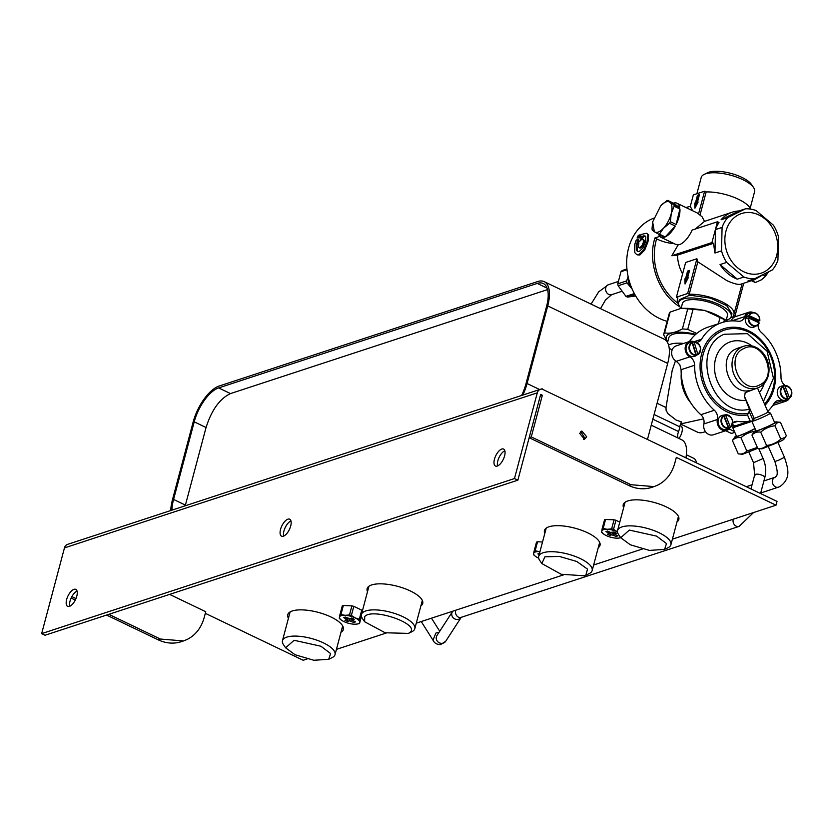 <?xml version="1.0" encoding="UTF-8"?>
<svg xmlns="http://www.w3.org/2000/svg" width="833" height="833" viewBox="0 0 833 833"><rect width="100%" height="100%" fill="white"/><g stroke="black" fill="none" stroke-linecap="round" stroke-linejoin="round"><path stroke-width="1.25" d="M295.049 654.738L285.625 647.814L294.101 640.285L320.944 646.241L330.597 653.541L328.733 659.288L313.833 660.267L295.049 654.738M285.625 647.814L283.47 644.627A27.197 9.548 14.9 0 1 282.47 640.66A27.197 9.548 14.9 0 1 323.381 642.857A27.197 9.548 14.9 0 1 335.033 654.644A27.197 9.548 14.9 0 1 332.19 657.591L328.733 659.288M341.988 628.488L343.321 627.457M288.78 612.953L289.426 614.504M410.003 632.372L408.462 633.403L385.158 632.768L364.604 621.741L364.719 616.545C372.59 607.319 420.675 624.125 410.003 632.372M364.604 621.741L362.449 618.555A27.614 9.694 14.9 0 1 361.439 614.525A27.614 9.694 14.9 0 1 362.574 612.692A27.614 9.694 14.9 0 1 393.447 613.067A27.614 9.694 14.9 0 1 414.803 628.717A27.614 9.694 14.9 0 1 413.657 630.55A27.614 9.694 14.9 0 1 411.919 631.716L408.462 633.403M368.155 586.921L368.509 587.911M41.65 633.632L45.034 635.246L517.866 480.172L540.669 394.446L542.356 395.259L531.277 436.898L630.966 484.712L654.072 486.607L657.81 485.077C666.254 480.724 671.929 473.383 674.824 463.054L676.334 457.379L776.023 505.183L777.022 501.404L542.096 389.094A6.279 5.175 71.8 0 0 540.409 389.303A6.279 5.175 71.8 0 0 537.295 392.832L514.482 478.548L41.65 633.632L64.453 547.906A6.279 5.175 -108.2 0 1 67.567 544.376L540.409 389.303M517.866 480.172L514.482 478.548M586.682 436.794L584.537 439.23L579.706 433.441L581.851 431.015L586.682 436.794M529.163 437.71L628.707 485.452A41.837 34.476 71.8 0 0 651.822 487.347L654.072 486.607M307.106 658.976L303.181 660.267L205.324 613.327M183.489 640.941L181.24 641.681A41.837 34.476 -108.2 0 1 158.124 639.786L160.384 639.046L183.489 640.941L187.227 639.421C195.672 635.069 201.347 627.728 204.241 617.399L205.751 611.724L169.62 594.387M71.138 598.073L75.293 600.062M106.572 615.066L158.124 639.786M71.877 596.605L75.98 598.573M108.831 614.327L160.384 639.046M494.458 459.202A9.413 4.186 -64.4 0 0 495.448 466.032A9.413 4.186 -64.4 0 0 504.59 455.88A9.413 4.186 -64.4 0 0 503.59 449.06A9.413 4.186 -64.4 0 0 494.458 459.202M504.85 450.768A9.413 4.186 -64.4 0 0 497.832 460.826A9.413 4.186 -64.4 0 0 497.572 465.939M66.65 599.51A9.413 4.186 -64.4 0 0 67.65 606.341A9.413 4.186 -64.4 0 0 76.782 596.189A9.413 4.186 -64.4 0 0 75.793 589.368A9.413 4.186 -64.4 0 0 66.65 599.51M77.052 591.076A9.413 4.186 -64.4 0 0 70.034 601.134A9.413 4.186 -64.4 0 0 69.774 606.247M280.554 529.361A9.413 4.186 -64.4 0 0 281.554 536.181A9.413 4.186 -64.4 0 0 290.686 526.039A9.413 4.186 -64.4 0 0 289.697 519.209A9.413 4.186 -64.4 0 0 280.554 529.361M290.946 520.917A9.413 4.186 -64.4 0 0 283.938 530.985A9.413 4.186 -64.4 0 0 283.668 536.098M420.873 605.903A28.759 10.1 -165.1 0 0 422.716 603.467A28.759 10.1 -165.1 0 0 410.398 590.993A28.759 10.1 -165.1 0 0 367.124 588.671A28.759 10.1 -165.1 0 0 367.509 591.701M421.883 602.113A28.759 10.1 -165.1 0 0 422.685 601.426M545.469 528.768A28.759 10.1 -165.1 0 0 545.802 529.694M598.24 547.708A28.759 10.1 -165.1 0 0 600.02 545.313A28.759 10.1 -165.1 0 0 587.713 532.839A28.759 10.1 -165.1 0 0 544.438 530.517A28.759 10.1 -165.1 0 0 544.792 533.484M599.25 543.918A28.759 10.1 -165.1 0 0 599.999 543.272M624.271 502.924A28.759 10.1 -165.1 0 0 624.635 503.913M676.99 521.895A28.759 10.1 -165.1 0 0 678.833 519.459A28.759 10.1 -165.1 0 0 666.515 506.995A28.759 10.1 -165.1 0 0 623.24 504.673A28.759 10.1 -165.1 0 0 623.625 507.703M678 518.116A28.759 10.1 -165.1 0 0 678.801 517.428M340.978 632.268A28.759 10.1 -165.1 0 0 343.342 629.498A28.759 10.1 -165.1 0 0 331.024 617.024A28.759 10.1 -165.1 0 0 287.749 614.702A28.759 10.1 -165.1 0 0 288.426 618.284M583.339 439.366L584.433 437.533L580.799 431.619M540.273 395.946L542.356 395.259M541.065 389.136L542.179 388.772M776.023 505.183L672.398 539.17M642.326 549.03L593.637 565.003M563.493 574.885L416.281 623.167M386.21 633.038L336.438 649.355M340.936 614.546A11.558 4.061 -165.1 0 0 339.895 614.889L342.311 605.81A11.558 4.061 14.9 0 1 343.352 605.466L340.936 614.546L345.07 615.316L349.496 614.952A11.558 4.061 -165.1 0 1 351.38 615.431L355.202 617.909L359.325 619.242A11.558 4.061 -165.1 0 1 360.158 620.064L359.544 623.469A11.558 4.061 -165.1 0 1 358.502 623.813L356.816 624.073M362.417 610.808A11.558 4.061 14.9 0 0 361.741 610.162L353.796 606.351A11.558 4.061 14.9 0 0 351.911 605.872L343.352 605.466M602.124 528.893L604.539 519.813A11.558 4.061 14.9 0 1 605.56 519.459L603.144 528.538L607.236 529.288L611.641 528.882A11.558 4.061 -165.1 0 1 613.515 529.351L617.461 531.85A10.454 3.676 -165.1 0 0 617.378 531.818A10.454 3.676 -165.1 0 0 607.236 529.288A10.454 3.676 -165.1 0 0 601.738 531.194L602.124 528.893A11.558 4.061 -165.1 0 1 603.144 528.538M619.794 522.093L615.931 520.271A11.558 4.061 14.9 0 0 614.056 519.802L605.56 519.459M534.099 551.196L536.514 542.116A11.558 4.061 14.9 0 1 537.556 541.773L535.14 550.852L539.961 551.644A10.454 3.676 -165.1 0 0 539.263 551.623A10.454 3.676 -165.1 0 0 533.641 553.476L534.099 551.196A11.558 4.061 -165.1 0 1 535.14 550.852M542.522 542.002L537.556 541.773M531.277 436.898L529.194 437.585M630.31 544.782L620.731 537.743L629.352 530.08L656.654 536.14L666.483 543.564L664.578 549.405L649.417 550.405L630.31 544.782M620.731 537.743L618.565 534.547A27.614 9.694 14.9 0 1 617.555 530.517A27.614 9.694 14.9 0 1 659.101 532.745A27.614 9.694 14.9 0 1 670.919 544.72A27.614 9.694 14.9 0 1 668.035 547.718L664.578 549.405M685.934 457.713A30.332 13.484 -64.4 0 0 681.81 439.834L651.25 425.174M686.371 454.776L693.733 458.306A18.826 8.372 115.6 0 1 696.482 462.773M686.621 458.046L686.173 456.38A24.053 24.053 0 0 0 686.163 456.338M667.535 342.55L668.795 337.823A27.645 9.704 14.9 0 1 695.159 334.856M680.551 424.028L697.398 432.108A32.945 14.64 -64.4 0 0 703.718 432.212A32.945 14.64 -64.4 0 0 705.405 431.546M675.501 360.741L672.221 370.31L665.994 407.535L666.108 410.388L668.045 413.772L676.136 420.051L681.477 421.914A8.372 3.717 -64.4 0 0 679.822 426.829L654.092 414.49M678.031 438.023A8.372 3.717 -64.4 0 1 678.572 431.536A13.599 6.039 -64.4 0 0 679.822 426.829M668.555 345.039A27.718 9.725 14.9 0 1 683.674 343.425M703.562 418.853L682.873 423.435A34.517 28.447 -108.2 0 1 680.894 423.154M690.755 402.828A34.517 28.447 -108.2 0 1 681.227 373.788M782.104 386.148A7.122 5.873 -108.2 0 1 783.103 385.856L788.143 398.924A7.122 5.873 -108.2 0 1 787.57 399.257A7.122 5.873 -108.2 0 1 787.227 399.424A7.122 5.873 -108.2 0 1 786.227 399.715L787.57 398.591L782.999 386.731L781.187 386.647A7.122 5.873 -108.2 0 1 782.104 386.148M783.103 385.856L784.915 385.939L789.486 397.799L788.143 398.924M784.915 385.939A6.477 5.342 -108.2 0 1 791.183 390.229A6.477 5.342 -108.2 0 1 789.486 397.799L789.424 398.268C793.464 391.739 791.839 387.522 784.592 385.606A6.893 5.685 -108.2 0 1 791.298 390.156A6.893 5.685 -108.2 0 1 789.455 398.247M786.769 399.653A7.32 6.029 -108.2 0 1 786.414 399.85A7.32 6.029 -108.2 0 1 786.06 400.017A7.32 6.029 -108.2 0 1 777.845 395.498A7.32 6.029 -108.2 0 1 780.792 386.366A7.32 6.029 -108.2 0 1 781.895 386.054L784.592 385.606A6.893 5.685 -108.2 0 0 784.551 385.617M748.784 318.029A6.477 5.342 -108.2 0 0 752.72 325.172A6.477 5.342 -108.2 0 0 759.082 322.819L748.784 318.029L746.68 318.3A7.122 5.873 -108.2 0 1 746.878 317.113A7.122 5.873 -108.2 0 1 747.253 316.019L758.613 321.309A7.122 5.873 -108.2 0 1 758.415 322.486A7.122 5.873 -108.2 0 1 758.405 322.506M747.253 316.019L749.356 315.738L759.665 320.538L758.613 321.309M749.356 315.738A6.477 5.342 -108.2 0 1 755.729 313.395A6.477 5.342 -108.2 0 1 759.665 320.538L759.8 320.767M759.217 323.048A6.893 5.685 -108.2 0 1 756.833 325.63L754.396 326.869A7.32 6.029 -108.2 0 1 747.565 325.297A7.32 6.029 -108.2 0 1 745.473 317.446A7.32 6.029 -108.2 0 1 749.877 313.062L752.574 312.625A6.893 5.685 -108.2 0 1 759.811 320.643M691.359 342.217A7.122 5.873 -108.2 0 1 691.942 342.082A7.122 5.873 -108.2 0 1 692.379 342.03L696.461 355.441A7.122 5.873 -108.2 0 1 696.336 355.504A7.122 5.873 -108.2 0 1 695.503 355.837A7.122 5.873 -108.2 0 1 694.483 356.024L695.867 354.889L692.161 342.727L690.39 342.613A7.122 5.873 -108.2 0 1 691.359 342.217M692.379 342.03L694.149 342.144L697.856 354.306L696.461 355.441M693.816 341.801L694.149 342.144A6.477 5.342 -108.2 0 1 700.126 347.007A6.477 5.342 -108.2 0 1 697.856 354.306L697.773 354.775C702.313 348.725 701.001 344.404 693.827 341.801A6.893 5.685 -108.2 0 1 700.261 346.986A6.893 5.685 -108.2 0 1 697.773 354.775M696.336 355.504L695.18 356.097A7.32 6.029 -108.2 0 1 694.326 356.441A7.32 6.029 -108.2 0 1 686.402 351.141A7.32 6.029 -108.2 0 1 690.057 342.436A7.32 6.029 -108.2 0 1 690.661 342.301L691.942 342.082M722.815 415.407A7.122 5.873 -108.2 0 1 723.804 415.094L728.99 428.1A7.122 5.873 -108.2 0 1 728.365 428.485A7.122 5.873 -108.2 0 1 728.084 428.62A7.122 5.873 -108.2 0 1 727.094 428.922L728.427 427.808L723.721 416.011L721.909 415.917A7.122 5.873 -108.2 0 1 722.815 415.407M723.804 415.094L725.626 415.188L730.333 426.985L728.99 428.1M725.626 415.188A6.477 5.342 -108.2 0 1 731.936 419.363A6.477 5.342 -108.2 0 1 730.333 426.985L730.281 427.444C734.227 420.904 732.582 416.698 725.376 414.834A6.893 5.685 -108.2 0 1 732.061 419.343A6.893 5.685 -108.2 0 1 730.312 427.423M727.48 428.933A7.32 6.029 -108.2 0 1 727.199 429.078A7.32 6.029 -108.2 0 1 726.917 429.214A7.32 6.029 -108.2 0 1 718.671 424.82A7.32 6.029 -108.2 0 1 721.503 415.625A7.32 6.029 -108.2 0 1 722.68 415.282L725.376 414.834A6.893 5.685 -108.2 0 0 725.262 414.855M733.175 427.131A10.173 0.677 -23.7 0 0 732.717 427.579A10.173 0.677 -23.7 0 0 734.487 427.214A2.093 1.728 71.8 0 0 735.206 425.694M732.717 427.579L736.539 436.305A10.173 0.677 -23.7 0 0 738.319 435.94A10.173 0.677 -23.7 0 0 747.774 432.108A10.173 0.677 -23.7 0 0 754.969 428.401M734.487 427.214L751.949 421.352L752.491 419.051L749.159 411.46L749.429 409.138C712.767 419.228 688.964 348.788 724.127 334.262L747.388 333.637L767.047 351.162L773.44 378.234L763.424 401.548M789.445 398.247A8.372 6.893 -108.2 0 1 786.779 400.84A8.372 6.893 -108.2 0 1 786.029 401.142A8.372 6.893 -108.2 0 1 781.718 400.902A8.372 6.893 -108.2 0 0 777.418 400.652A8.372 6.893 -108.2 0 1 777.418 400.652A8.372 6.893 -108.2 0 0 774.086 403.37A51.25 42.233 -108.2 0 1 767.766 411.419M689.589 341.488A8.372 6.893 -108.2 0 0 685.434 346.195A8.372 6.893 -108.2 0 0 689.88 356.857A8.372 6.893 71.8 0 1 693.327 360.325A8.372 6.893 71.8 0 1 694.618 365.26A51.25 42.233 -108.2 0 0 714.36 410.263A8.372 6.893 -108.2 0 1 717.088 414.49A8.372 6.893 -108.2 0 1 717.369 419.52L703.864 423.945A8.372 6.893 -108.2 0 0 703.583 418.926A8.372 6.893 -108.2 0 0 700.845 414.688A51.25 42.233 71.8 0 1 681.102 369.696L679.811 364.75L676.365 361.283A8.372 6.893 71.8 0 1 671.929 350.62A8.372 6.893 71.8 0 1 676.073 345.914L689.589 341.488A8.372 6.893 -108.2 0 1 693.899 341.728A8.372 6.893 -108.2 0 0 694.056 341.79M730.239 427.464A8.372 6.893 -108.2 0 1 727.563 430.067A8.372 6.893 -108.2 0 1 726.813 430.369A8.372 6.893 -108.2 0 1 719.566 427.954A8.372 6.893 -108.2 0 1 717.369 419.52M726.813 430.369L713.308 434.795A8.372 6.893 -108.2 0 1 706.061 432.389A8.372 6.893 -108.2 0 1 703.864 423.945M749.159 411.46L747.513 414.938L750.169 420.977A51.25 42.233 -108.2 0 1 737.569 421.394A8.372 6.893 71.8 0 0 734.925 421.623A8.372 6.893 71.8 0 0 733.467 422.341A8.372 6.893 71.8 0 0 732.644 423.018M750.169 420.977L736.653 425.413A51.25 42.233 -108.2 0 1 731.572 426.111M750.408 420.925L750.825 421.862M737.288 426.298L736.882 425.361M696.326 342.259A8.372 6.893 -108.2 0 0 698.2 341.978A8.372 6.893 -108.2 0 0 698.221 341.967A8.372 6.893 -108.2 0 0 701.532 339.25A51.25 42.233 -108.2 0 1 717.265 324.485A51.25 42.233 -108.2 0 1 721.836 322.621L708.331 327.046A51.25 42.233 71.8 0 0 703.76 328.91A51.25 42.233 71.8 0 0 689.401 341.54M721.836 322.621A51.25 42.233 -108.2 0 1 738.048 321.236A8.372 6.893 71.8 0 0 740.693 321.007A8.372 6.893 71.8 0 0 742.151 320.278A8.372 6.893 71.8 0 0 744.744 316.634A8.372 6.893 -108.2 0 1 748.805 312.26L735.289 316.686A8.372 6.893 71.8 0 0 731.291 320.903M748.805 312.26A8.372 6.893 -108.2 0 1 753.261 312.562M758.04 324.766A8.372 6.893 -108.2 0 0 758.53 328.129A8.372 6.893 -108.2 0 0 761.258 332.367A51.25 42.233 -108.2 0 1 781 377.359A8.372 6.893 71.8 0 0 782.291 382.305A8.372 6.893 71.8 0 0 785.342 385.544M743.692 348.611C762.205 338.104 779.126 376.672 759.623 384.929C741.11 395.436 724.189 356.868 743.692 348.611M741.724 347.069A21.96 18.097 -108.2 0 1 743.682 346.268A21.96 18.097 -108.2 0 1 767.297 360.293A21.96 18.097 -108.2 0 1 759.332 387.21A21.96 18.097 -108.2 0 1 757.374 388.011A21.96 18.097 -108.2 0 1 733.758 373.986A21.96 18.097 -108.2 0 1 741.724 347.069M749.429 409.138L744.535 397.049L745.16 392.687L757.374 388.011M769.838 413.168A10.173 0.677 156.3 0 1 770.483 413.126A10.173 0.677 156.3 0 1 766.641 415.417A10.173 0.677 156.3 0 1 753.626 420.936L751.949 421.352M751.887 421.383L756.041 430.859A10.173 0.677 -23.7 0 0 757.822 430.494A10.173 0.677 -23.7 0 0 768.37 426.152A10.173 0.677 -23.7 0 0 774.68 422.685L770.483 413.126M725.72 430.734L731.041 433.285A19.867 8.83 -64.4 0 0 734.737 432.202M734.435 431.525L729.104 428.964M544.876 556.808L559.36 556.434L576.759 561.463L587.536 569.137L585.807 575.27L584.474 575.801L561.161 574.26L541.877 563.577L544.876 556.808M541.877 563.577L539.722 560.39A27.656 9.704 14.9 0 1 538.701 556.361A27.656 9.704 14.9 0 1 543.095 552.758A27.656 9.704 14.9 0 1 574.395 556.111A27.656 9.704 14.9 0 1 592.159 570.574A27.656 9.704 14.9 0 1 589.264 573.573L585.807 575.27M678.999 438.481A8.892 3.957 -64.4 0 0 680.957 434.993A8.892 3.957 -64.4 0 0 680.925 425.955L680.082 425.548M538.691 558.162A10.454 3.676 -165.1 0 1 538.139 557.902A10.454 3.676 -165.1 0 1 535.463 556.319A10.454 3.676 -165.1 0 1 533.641 553.476L533.484 554.601A11.558 4.061 -165.1 0 0 534.317 555.424L535.275 556.163M539.19 554.549L537.858 553.903L539.503 553.362M615.931 520.271L613.515 529.351M614.056 519.802L611.641 528.882M603.373 533.818L602.519 533.162A11.558 4.061 -165.1 0 1 601.655 532.339L601.738 531.194A10.454 3.676 -165.1 0 0 603.581 533.984A10.454 3.676 -165.1 0 0 606.382 535.629A10.454 3.676 -165.1 0 0 616.514 538.16A10.454 3.676 -165.1 0 0 618.95 538.066A10.454 3.676 -165.1 0 0 620.668 537.649M620.762 537.785L619.117 538.045M611.786 534.796L609.86 535.473L607.299 534.265L609.381 533.464L605.935 531.589L607.58 531.017L610.568 532.433L613.9 531.975L616.462 533.182L614.379 533.984L617.826 535.848L616.17 536.421L611.786 534.796L612.401 532.495M616.17 536.421L616.493 535.223M609.86 535.473L610.651 532.464M339.895 614.889L339.437 617.17A10.454 3.676 -165.1 0 0 341.27 620.012A10.454 3.676 -165.1 0 0 343.935 621.595A10.454 3.676 -165.1 0 0 354.067 624.188A10.454 3.676 -165.1 0 0 356.639 624.104A10.454 3.676 -165.1 0 0 359.7 622.334A10.454 3.676 -165.1 0 0 355.202 617.909A10.454 3.676 -165.1 0 0 345.07 615.316A10.454 3.676 -165.1 0 0 339.437 617.17L339.281 618.294A11.558 4.061 -165.1 0 0 340.124 619.117L341.072 619.856M361.428 616.368L359.544 623.469M361.324 615.67L360.158 620.064M361.741 610.162L359.325 619.242M353.796 606.351L351.38 615.431M351.911 605.872L349.496 614.952M349.704 618.68L351.682 618.034L354.212 619.252L352.078 620.033L355.483 621.907L353.796 622.459L349.423 620.824L347.455 621.47L344.924 620.252L347.059 619.471L343.654 617.597L345.341 617.045L349.704 618.68M347.455 621.47L348.267 618.44M353.796 622.459L354.119 621.251M757.801 448.414C761.372 448.945 764.298 447.967 766.568 445.478C771.972 444.864 776.72 442.739 780.823 439.106L785.404 437.21L783.884 439.262A12.026 0.791 -23.7 0 1 779.626 441.729L761.997 448.862L757.801 448.414L751.949 435.086L754.386 431.494A12.026 0.791 156.3 0 1 755.875 430.474M774.503 422.3A12.026 0.791 156.3 0 1 776.262 421.894L780.469 422.341C777.98 421.977 776.148 423.122 774.982 425.778C769.577 426.392 764.819 428.516 760.716 432.15C757.145 431.619 754.219 432.598 751.949 435.086M776.262 421.894A12.026 0.791 156.3 0 1 772.076 424.528A12.026 0.791 156.3 0 1 760.071 429.838A12.026 0.791 156.3 0 1 754.386 431.494M785.404 437.21L786.31 435.669L780.469 422.341M766.568 445.478L760.716 432.15M780.823 439.106L774.982 425.778M757.759 448.321L742.505 454.308L738.267 453.85L732.415 440.522L734.883 436.94A12.026 0.791 156.3 0 1 736.372 435.919M755.26 431.338C749.846 431.952 745.087 434.066 740.974 437.7C737.465 437.138 734.612 438.075 732.415 440.522M755.083 428.672A12.026 0.791 156.3 0 1 752.407 430.057A12.026 0.791 156.3 0 1 740.475 435.326A12.026 0.791 156.3 0 1 734.883 436.94M738.267 453.85C741.766 454.412 744.619 453.475 746.816 451.028L757.364 447.415M746.816 451.028L740.974 437.7M695.722 206.678L695.607 203.471L696.315 203.242L698.325 195.672L699.251 195.37M697.481 195.266L699.449 194.62L697.44 202.19L698.137 201.961L694.941 208.198L694.764 203.065L695.472 202.836L697.481 195.266L698.325 195.672M695.472 202.836L696.315 203.242M694.764 203.065L695.607 203.471M677.021 203.262A18.826 8.372 115.6 0 1 679.78 207.771L673.512 203.169A18.826 8.372 115.6 0 1 677.021 203.262L697.294 212.988L702.104 216.809L704.52 221.38L695.18 229.075M692.629 210.749L690.276 206.428L693.337 194.901L704.603 191.205L698.543 213.946M704.603 191.205L706.165 191.954L700.105 214.695M706.165 191.954A29.28 10.277 14.9 0 1 738.382 199.222A29.28 10.277 14.9 0 1 750.648 209.114M732.342 212.155A35.559 29.311 -108.2 0 1 738.881 210.968L745.462 208.812L727.657 217.632L721.076 219.787A35.559 29.311 -108.2 0 1 732.342 212.155L704.52 221.38M762.976 274.911L765.496 276.129A18.826 8.372 115.6 0 0 766.506 274.796L768.453 271.954M764.611 273.89L766.506 274.796M711.934 242.58L713.475 243.319L677.448 255.137L671.825 255.731L711.934 242.58L717.473 221.765L692.119 230.075A18.826 8.372 115.6 0 1 679.551 244.569A18.826 8.372 115.6 0 1 678.156 244.86L675.251 244.173L660.736 237.207L658.466 234.542M717.473 221.765L719.014 222.505A35.559 29.311 71.8 0 0 715.495 229.596L722.076 227.44A35.559 29.311 71.8 0 1 727.657 217.632M679.926 208.979A18.826 8.372 115.6 0 1 676.125 224.462L679.926 208.979L674.147 206.209L671.273 213.477L670.346 221.693L676.125 224.462M675.292 226.045A18.826 8.372 115.6 0 1 665.223 236.926L675.292 226.045L669.503 223.275A18.826 8.372 -64.4 0 0 670.346 221.693M669.503 223.275L663.495 228.242A16.733 7.435 115.6 0 0 671.273 213.477C672.543 207.844 672.085 204.095 669.888 202.232C667.493 200.722 664.442 201.898 660.736 205.741L652.655 221.942L654.342 231.761L664.234 237.301L660.736 237.207M671.825 255.731L678.156 244.86M721.076 219.787L738.881 210.968M763.517 274.432L754.5 279.732L747.972 280.919L754.552 278.763A35.559 29.311 71.8 0 1 749.2 278.441A35.559 29.311 71.8 0 1 743.89 277.014L726.626 262.416A35.559 29.311 71.8 0 1 721.534 250.858L722.076 227.44M743.89 277.014L737.309 279.17L734.862 278.128C728.906 275.213 723.971 270.704 720.045 264.571L726.626 262.416M737.309 279.17L720.045 264.571M721.534 250.858L714.953 253.013L713.475 243.319M714.953 253.013L715.495 229.596M751.501 280.721L754.75 282.272A18.826 8.372 115.6 0 0 755.541 282.46L761.497 279.763L765.027 276.712L768.536 271.912M751.741 280.638L755.541 282.46M636.162 244.964L636.329 250.171L637.537 251.441L639.275 251.514L642.899 248.015L645.45 241.924L645.835 236.978L645.002 235.885L642.587 236.176A55.436 45.68 -108.2 0 0 641.129 239.925L642.056 239.404L643.388 239.998L643.263 242.642L641.847 245.829L639.869 247.63L638.38 246.964L638.911 242.788L636.558 243.559L636.162 244.964L637.016 245.371A54.384 44.826 -108.2 0 1 637.412 243.965L638.578 243.58M637.016 245.371L637.183 250.577L637.984 251.597M645.388 236.166L643.44 236.582A54.384 44.826 -108.2 0 0 642.337 239.331M642.909 239.81L644.242 240.404L644.107 243.049L642.691 246.235L640.712 248.036L639.223 247.37M685.83 282.481L685.715 279.274L686.413 279.045L688.433 271.475L689.36 271.173M636.558 243.559L637.412 243.965M642.056 239.404L643.388 239.998M639.869 247.63L638.38 246.964M687.589 271.069L689.557 270.423L687.548 277.993L688.245 277.764L685.049 284.001L684.872 278.878L685.569 278.639L687.589 271.069L688.433 271.475M685.569 278.639L686.413 279.045M684.872 278.878L685.715 279.274M637.963 239.425A55.436 45.68 -108.2 0 0 636.995 242.164L639.994 241.06A55.436 45.68 -108.2 0 1 641.743 236.457L640.056 237.009A55.436 45.68 -108.2 0 1 641.285 234.396L646.762 233.25L647.803 234.687L647.147 241.372L643.794 249.744L638.994 254.586L636.589 254.461L634.84 252.68L634.475 245.516A55.436 45.68 -108.2 0 1 636.277 239.977L638.817 239.831A54.384 44.826 -108.2 0 0 638.099 241.799M637.099 237.978L638.786 237.426A55.436 45.68 -108.2 0 1 640.015 234.812L638.328 235.364A55.436 45.68 -108.2 0 0 637.099 237.978L639.64 237.832A54.384 44.826 -108.2 0 1 640.712 235.562M642.587 236.176L643.44 236.582M697.846 261.822L689.214 294.257L687.652 293.508L676.396 297.204L685.642 262.457L696.898 258.761A35.559 29.311 71.8 0 0 697.846 261.822L726.98 280.711C733.738 283.709 738.309 284.886 740.693 284.23L754.5 279.732M696.898 258.761L687.652 293.508M743.723 283.272L734.966 316.196L730.718 317.592M734.966 316.196L733.404 315.447A29.28 10.277 -165.1 0 0 733.977 314.228A29.28 10.277 -165.1 0 0 721.44 301.525A29.28 10.277 -165.1 0 0 689.214 294.257M679.27 305.909L678.697 306.107L678.926 305.222M685.965 207.552A54.384 44.826 -108.2 0 1 690.276 206.428M646.762 233.25L648.657 235.104L647.991 241.768L644.648 250.16L639.859 254.992L637.412 254.867M640.056 237.009L641.4 237.259M638.786 237.426L639.64 237.832M640.015 234.812L640.879 235.218M673.762 243.465A16.733 6.133 -163.2 0 1 656.623 238.821L654.946 237.946L659.455 236.468M678.697 306.107C658.164 292.633 647.314 261.5 654.946 237.946M676.396 297.204L677.958 297.954A29.28 10.277 -165.1 0 0 677.375 299.172A29.28 10.277 -165.1 0 0 678.531 303.556M681.123 308.293L682.383 303.545A23.324 8.184 -165.1 0 1 708.935 302.16A23.324 8.184 -165.1 0 1 727.459 315.53L726.199 320.288A27.197 9.548 -165.1 0 0 731.207 316.53L731.957 313.687L726.699 305.607L710.362 298.099L689.714 295.174L679.405 299.703L678.645 302.546A27.197 9.548 -165.1 0 0 681.123 308.283M653.624 218.225A54.384 44.826 71.8 0 0 628.571 248.14A54.384 44.826 71.8 0 0 667.16 321.309M628.353 277.618L628.103 278.868L628.613 278.701M629.967 283.345L629.05 283.647A15.692 12.932 -108.2 0 1 628.103 278.868M629.05 283.647L631.31 287.041M701.167 177.689A27.614 9.694 14.9 0 1 701.23 177.419A27.614 9.694 14.9 0 1 704.114 174.43A27.614 9.694 14.9 0 1 730.406 175.149A27.614 9.694 14.9 0 1 753.584 187.592A27.614 9.694 14.9 0 1 754.656 191.351A27.614 9.694 14.9 0 1 754.594 191.621A27.614 9.694 14.9 0 1 754.511 191.882M753.584 187.592L751.418 184.405A24.469 8.59 -165.1 0 0 730.874 173.379A24.469 8.59 -165.1 0 0 707.571 172.733L704.114 174.43M731.207 316.53A27.197 9.548 -165.1 0 0 709.601 300.942A27.197 9.548 -165.1 0 0 678.645 302.546M727.448 321.278L724.523 319.32L723.804 322.038M718.4 323.745L720.201 316.957A33.466 11.745 14.9 0 1 724.523 319.32M720.201 316.957C711.778 312.083 702.76 309.397 693.181 308.887L687.735 329.347L696.742 333.471M667.681 341.988L663.589 334.71L664.599 332.867C669.836 333.846 675.761 332.523 682.394 328.92L687.86 308.377A33.466 11.745 14.9 0 1 693.181 308.887M682.394 328.92L687.735 329.347M667.691 341.946A29.28 10.277 14.9 0 1 666.535 336.293A29.28 10.277 14.9 0 1 695.732 334.335M687.86 308.377L681.279 308.272L670.128 312.083A33.466 11.745 -165.1 0 0 669.503 312.969A33.466 11.745 -165.1 0 0 669.128 313.906L663.974 333.752M663.599 334.668L669.118 313.926A33.466 11.745 -165.1 0 1 669.128 313.906M681.279 308.272L704.697 310.397L726.709 320.684M670.128 312.083L664.599 332.867M754.552 278.763L772.358 269.944A35.559 29.311 71.8 0 0 777.928 260.135L778.47 236.718A35.559 29.311 71.8 0 0 773.388 225.16L756.125 210.562A35.559 29.311 71.8 0 0 750.804 209.135A35.559 29.311 71.8 0 0 745.462 208.812M752.012 212.79A31.373 25.854 -108.2 0 1 777.741 247.713A31.373 25.854 -108.2 0 1 750.595 273.942A31.373 25.854 -108.2 0 1 724.866 239.009A31.373 25.854 -108.2 0 1 752.012 212.79M660.736 205.741L666.754 200.774A18.826 8.372 -64.4 0 1 667.733 200.399L674.001 205.001A18.826 8.372 115.6 0 1 674.147 206.209M652.645 221.984L652.041 228.721A18.826 8.372 -64.4 0 0 652.187 229.929L654.342 231.761C656.737 233.261 659.788 232.095 663.495 228.242L659.434 234.156L665.223 236.926M673.512 203.169L667.733 200.399M674.001 205.001L679.78 207.771M658.455 234.531A18.826 8.372 -64.4 0 0 659.434 234.156M626.937 268.976L622.199 270.527A15.161 12.495 71.8 0 0 621.001 271.683L617.763 283.834A15.161 12.495 71.8 0 0 618.148 285.75L625.927 296.34L634.34 293.58M634.933 294.663L627.52 297.1L635.694 295.996M625.927 296.34A15.161 12.495 71.8 0 0 627.52 297.1M632.216 289.197L626.978 282.856L618.148 285.75M626.978 282.856A15.161 12.495 -108.2 0 1 626.603 280.94L628.134 276.66M621.001 271.683L627.01 269.715M617.763 283.834L626.603 280.94M170.744 510.535A33.466 14.879 115.6 0 1 172.452 499.821L193.1 422.216A33.466 14.879 115.6 0 1 204.075 399.069A33.466 14.879 115.6 0 1 219.173 386.023L537.774 281.523A33.466 14.879 115.6 0 1 544.188 281.637A33.466 14.879 115.6 0 1 548.145 286.219A33.466 14.879 115.6 0 1 547.729 305.898L527.07 383.513A33.466 14.879 115.6 0 1 522.853 395.061M544.188 281.637L664.14 339.166A33.466 14.879 115.6 0 1 668.108 343.748A33.466 14.879 115.6 0 1 667.681 363.427L647.501 439.283M547.573 289.592L230.491 393.582C219.787 398.632 211.644 409.94 206.053 427.516L185.228 505.787M521.635 395.456A31.373 13.942 -64.4 0 0 525.946 383.878L546.594 306.273A31.373 13.942 -64.4 0 0 543.283 283.522A31.373 13.942 -64.4 0 0 537.264 283.418L218.662 387.918A31.373 13.942 -64.4 0 0 194.224 421.842L173.576 499.446A31.373 13.942 -64.4 0 0 171.962 510.14M628.707 485.452L630.966 484.712M537.295 392.832L64.453 547.906M665.994 407.535L657.081 403.266M678.572 431.536L652.843 419.197M787.518 399.049A6.893 5.685 -108.2 0 1 780.781 394.509A6.893 5.685 -108.2 0 1 782.645 386.408M787.57 398.591A6.477 5.342 -108.2 0 1 781.302 394.311A6.477 5.342 -108.2 0 1 782.999 386.731M748.815 315.655A6.893 5.685 -108.2 0 1 752.574 312.625C757.124 312.729 759.55 315.426 759.852 320.715M759.269 323.017L756.833 325.63A6.893 5.685 -108.2 0 1 750.835 324.568A6.893 5.685 -108.2 0 1 748.232 317.935M695.784 355.358A6.893 5.685 -108.2 0 1 689.349 350.183A6.893 5.685 -108.2 0 1 691.827 342.384M695.867 354.889A6.477 5.342 -108.2 0 1 689.88 350.016A6.477 5.342 -108.2 0 1 692.161 342.727M728.375 428.266A6.893 5.685 -108.2 0 1 721.597 423.83A6.893 5.685 -108.2 0 1 723.356 415.677M728.427 427.808A6.477 5.342 -108.2 0 1 722.117 423.622A6.477 5.342 -108.2 0 1 723.721 416.011M714.36 410.263L700.845 414.688M732.665 423.008L737.569 421.394M694.618 365.26L681.102 369.696M689.88 356.857L676.365 361.283M701.532 339.25L693.941 341.749M744.744 316.634L731.78 320.882M781.718 400.902L774.055 403.411M750.21 390.302C729.875 396.591 716.068 357.18 735.758 349.027A21.96 18.097 -108.2 0 1 737.715 348.225L743.682 346.268M745.545 400.277A30.332 25 71.8 0 1 716.099 377.703A30.332 25 71.8 0 1 727.907 342.863A30.332 25 -108.2 0 1 751.97 345.924M764.257 383.388A30.332 25 -108.2 0 1 759.457 392.489M748.471 413.21A43.316 35.694 -108.2 0 1 704.395 382.847A43.316 35.694 -108.2 0 1 720.774 331.628A43.316 35.694 -108.2 0 1 767.172 349.402A43.316 35.694 -108.2 0 1 764.517 404.015M747.513 414.938A44.795 36.912 -108.2 0 1 702.719 382.774A44.795 36.912 -108.2 0 1 719.847 330.378A44.795 36.912 -108.2 0 1 767.839 348.788A44.795 36.912 -108.2 0 1 765.058 405.265M744.41 396.216L754.136 418.385L752.491 419.051M753.626 420.936L754.136 418.385A8.372 0.552 -23.7 0 0 764.84 413.845A8.372 0.552 -23.7 0 0 767.995 411.96L757.478 387.98M613.182 535.015L613.983 532.016M614.535 533.849L614.91 532.443M608.923 533.005L609.235 531.798M346.611 619.013L346.934 617.805M349.423 620.824L350.027 618.575M350.839 621.043L351.63 618.055M352.244 619.898L352.619 618.492M768.401 446.727L774.888 461.503L778.917 460.097L784.457 457.296L777.98 442.531M775.252 477.205A5.227 4.311 71.8 0 0 775.169 477.236A5.227 4.311 71.8 0 0 774.7 477.424A5.227 4.311 71.8 0 0 772.399 481.266A5.227 4.311 71.8 0 0 775.544 486.941A5.227 4.311 71.8 0 0 778.428 487.17L760.696 492.99M438.793 632.705A5.227 4.509 147.7 0 0 437.45 632.695A5.227 4.509 147.7 0 0 435.836 633.132L432.993 640.171L421.238 621.543M432.993 640.171C434.378 643.149 436.919 644.617 440.626 644.586L445.728 641.233A5.227 4.863 -147 0 1 437.138 640.941A5.227 4.863 -147 0 1 436.961 635.537L452.486 611.609A5.227 4.863 33 0 0 461.003 617.659M461.846 617.326A5.227 4.311 -108.2 0 1 461.472 617.472A5.227 4.311 -108.2 0 1 456.869 615.879A5.227 4.311 -108.2 0 1 455.62 610.474A5.227 4.311 -108.2 0 1 455.682 610.245M733.279 519.198A5.227 4.311 71.8 0 0 736.185 526.175A5.227 4.311 71.8 0 0 739.069 526.414A5.227 4.311 71.8 0 0 739.444 526.269M754.75 475.653L755.479 474.352A5.227 1.833 14.9 0 1 760.633 474.727A5.227 1.833 14.9 0 1 764.652 477.101A5.227 1.833 14.9 0 1 764.756 477.726L760.56 493.5M764.756 477.726C766.37 471.28 765.819 464.887 763.101 458.514L753.532 462.721L748.909 452.184M643.43 235.895L644.284 236.312M656.623 238.821A52.292 43.097 71.8 0 0 656.154 240.456A52.292 43.097 71.8 0 0 678.541 303.712M682.581 273.942A35.559 29.311 -108.2 0 1 677.448 255.137M600.51 308.647L605.435 300.088L611.641 294.674A5.227 4.311 -108.2 0 1 608.756 294.434A5.227 4.311 -108.2 0 1 605.612 289.343A5.227 4.311 -108.2 0 1 608.382 284.73L618.107 281.544M547.729 305.898L667.681 363.427M527.07 383.513L539.659 389.542M185.405 505.121L173.576 499.446M206.053 427.516L194.224 421.842M230.491 393.582L218.662 387.918M547.125 288.145L537.264 283.418M335.033 654.644L342.675 625.916M282.47 640.66L290.113 611.932M414.803 628.717L422.331 600.437M361.439 614.525L368.957 586.234M617.555 530.517L625.083 502.237M670.919 544.72L678.447 516.439M672.179 349.839L669.232 348.423M787.57 399.257L786.414 399.85M728.365 428.485L727.199 429.078M786.029 401.142L772.701 405.515M733.54 424.965L733.144 427.162L733.738 426.777M767.995 411.96L769.89 413.158L769.203 413.335M599.666 542.345L592.159 570.574M546.219 528.122L538.701 556.361M614.379 533.984L614.796 532.402M609.381 533.464L609.756 532.048M603.581 533.984L603.04 533.568M347.059 619.471L347.434 618.044M352.078 620.033L352.505 618.43M778.428 487.17L779.99 486.534C791.558 478.069 787.935 468.292 784.467 457.296M763.903 480.933L775.356 477.163C775.002 476.101 780.063 478.225 774.888 461.503M752.043 484.816L746.347 486.691M431.484 618.19L439.73 631.247M445.728 641.233L461.034 617.638M461.253 617.305L739.069 526.414L753.584 512.545M750.96 488.898L754.646 475.029L753.532 462.721M763.101 458.514L758.717 448.508M638.973 247.609L639.817 248.015M642.909 239.404L643.753 239.81M742.068 283.814L733.977 314.228M636.589 254.471L637.443 254.877M677.729 297.839L677.375 299.172M750.189 208.188L754.594 191.621M696.888 193.735L701.23 177.419M591.066 304.118L598.698 291.821L608.382 284.73M611.641 294.674L621.678 291.383"/></g></svg>
